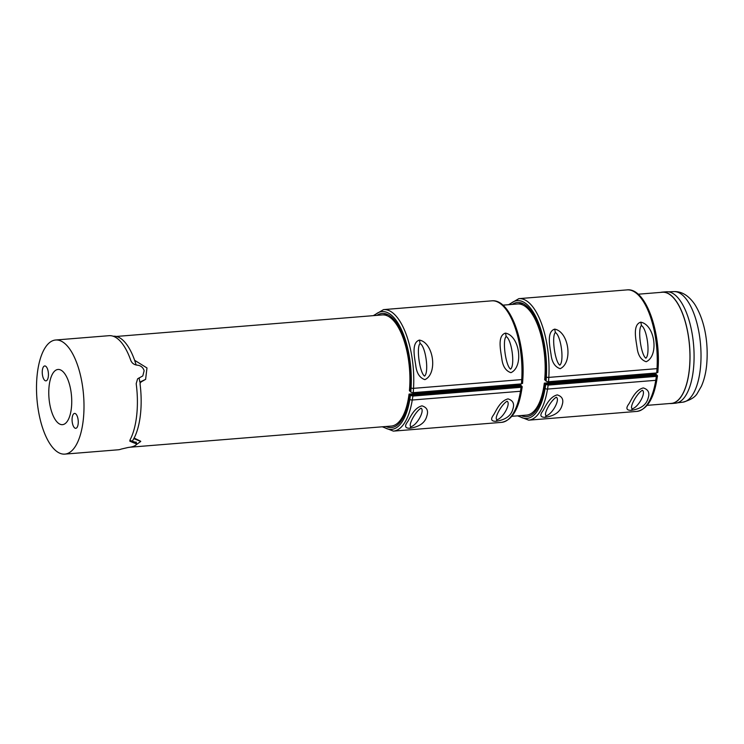 <?xml version="1.0" encoding="UTF-8"?>
<svg xmlns="http://www.w3.org/2000/svg" width="744" height="744" viewBox="0 0 744 744"><rect width="100%" height="100%" fill="white"/><g stroke="black" fill="none" stroke-linecap="round" stroke-linejoin="round"><path stroke-width="1.12" d="M560.158 368.699C573.131 362.784 569.011 331.805 554.708 329.127C546.728 331.601 549.593 345.197 551.025 354.414C551.89 362.179 554.94 366.941 560.158 368.699M555.359 332.531C560.948 335.367 564.464 361.352 559.823 365.146C554.95 361.965 551.425 336.158 555.359 332.531L554.708 329.127M646.192 361.733C659.175 355.818 655.046 324.84 640.742 322.161C632.763 324.635 635.627 338.232 637.059 347.448C637.934 355.214 640.975 359.975 646.192 361.733M641.393 325.565C646.992 328.402 650.507 354.386 645.866 358.18C640.984 355 637.459 329.192 641.393 325.565A8.547 3.488 85.4 0 0 640.742 322.161M509.575 304.622A59.102 24.134 85.4 0 1 535.643 316.423A59.102 24.134 85.4 0 1 546.347 376.976L546.096 381.114L547.128 381.598L548.542 381.719L548.802 377.394A60.952 24.887 -94.6 0 0 518.828 298.651L508.571 304.705M518.828 298.651L627.043 289.89A60.952 24.887 85.4 0 1 657.017 368.633L656.757 372.958L657.761 372.158M546.096 381.114L545.882 380.909A1.488 0.605 85.4 0 1 545.519 380.165A1.488 0.605 85.4 0 1 545.417 379.105L545.575 376.436A57.242 23.371 -94.6 0 0 517.433 302.492A57.242 23.371 -94.6 0 0 512.281 304.398A57.242 23.371 85.4 0 1 517.433 302.492A57.242 23.371 85.4 0 1 545.287 380.324L545.557 380.305M656.757 372.958L548.542 381.719M557.256 394.897C549.407 396.812 545.436 406.689 542.981 410.669C539.595 415.133 540.311 417.347 545.12 417.319C554.764 415.868 560.427 411.776 562.129 405.024C563.878 399.816 562.25 396.44 557.256 394.897M546.319 415.71C542.841 414.947 550.848 400.198 556.335 397.231C560.306 399.528 552.374 414.157 546.319 415.71L545.12 417.319M643.29 387.931C635.441 389.847 631.47 399.723 629.015 403.704C625.639 408.168 626.346 410.381 631.163 410.353C640.798 408.912 646.462 404.81 648.164 398.059C649.912 392.851 648.284 389.475 643.29 387.931M632.354 408.754C628.885 407.982 636.892 393.232 642.379 390.265C646.35 392.572 638.408 407.191 632.354 408.754A8.547 3.488 -94.6 0 1 631.163 410.353M656.812 379.431A1.86 0.874 -170.8 0 1 656.859 379.7A1.86 0.874 -170.8 0 1 656.729 379.952A1.86 0.874 -170.8 0 1 655.752 380.314L547.528 389.075L548.17 385.122L545.51 384.313L657.11 375.283A1.488 0.605 -94.6 0 0 656.85 375.162A1.488 0.605 -94.6 0 0 656.673 375.236M657.11 375.283L657.482 375.841L656.385 376.362L655.752 380.314A60.952 24.887 85.4 0 1 636.883 411.404C646.992 409.516 653.651 398.951 656.859 379.7L657.482 375.841M544.915 383.727L544.31 383.141L655.91 374.111L656.515 374.697L544.915 383.727A57.242 23.371 85.4 0 1 526.678 416.603A57.242 23.371 85.4 0 1 521.274 415.543A57.242 23.371 -94.6 0 0 526.678 416.603A57.242 23.371 -94.6 0 0 544.385 387.401L544.785 384.955A1.488 0.605 85.4 0 1 545.073 384.276A1.488 0.605 85.4 0 1 545.24 384.192A1.488 0.605 85.4 0 1 545.51 384.313M548.17 385.122L656.385 376.362M409.042 394.097L520.642 385.067L521.237 385.643L409.637 394.683L409.042 394.097A55.754 22.766 -94.6 0 1 391.279 426.07A55.754 22.766 -94.6 0 1 391.186 426.079M409.637 394.683A57.242 23.371 85.4 0 1 391.4 427.549A57.242 23.371 85.4 0 1 386.006 426.498A57.242 23.371 -94.6 0 0 391.4 427.549A57.242 23.371 -94.6 0 0 409.116 398.347L409.507 395.91A1.488 0.605 85.4 0 1 409.805 395.222A1.488 0.605 85.4 0 1 409.972 395.148A1.488 0.605 85.4 0 1 410.242 395.269L521.842 386.229A1.488 0.605 -94.6 0 0 521.572 386.117A1.488 0.605 -94.6 0 0 521.404 386.192M521.237 385.643A57.242 23.371 85.4 0 1 521.181 386.145M669.665 403.527A55.902 22.822 -94.6 0 0 671.339 403.546A55.902 22.822 -94.6 0 0 689.344 369.796A55.902 22.822 -94.6 0 0 662.318 292.104A55.902 22.822 -94.6 0 0 660.672 292.383M662.318 292.104L666.382 291.778A55.902 22.832 85.4 0 1 693.408 369.461A55.902 22.832 85.4 0 1 675.394 403.211L671.339 403.546M424.889 379.645C437.863 373.739 433.733 342.761 419.43 340.073C411.451 342.556 414.315 356.144 415.747 365.369C416.621 373.135 419.663 377.896 424.889 379.645M420.081 343.486C425.68 346.323 429.195 372.307 424.554 376.101C419.672 372.911 416.156 347.113 420.081 343.486L419.43 340.073M510.923 372.679C523.897 366.773 519.768 335.795 505.464 333.107C497.485 335.591 500.359 349.178 501.781 358.403C502.656 366.169 505.706 370.931 510.923 372.679M506.125 336.521C511.714 339.357 515.229 365.341 510.589 369.136C505.706 365.946 502.191 340.148 506.125 336.521A8.547 3.488 85.4 0 0 505.464 333.107M374.306 315.568A59.102 24.134 85.4 0 1 400.365 327.369A59.102 24.134 85.4 0 1 411.069 387.931L410.828 392.069L411.851 392.544L413.264 392.665L413.524 388.34A60.952 24.887 -94.6 0 0 383.551 309.606L373.302 315.651M383.551 309.606L491.775 300.836A60.952 24.887 85.4 0 1 521.739 379.579L521.488 383.904L522.493 383.104M410.828 392.069L410.614 391.865A1.488 0.605 85.4 0 1 410.251 391.121A1.488 0.605 85.4 0 1 410.149 390.061L410.307 387.382A57.242 23.371 -94.6 0 0 382.165 313.447A57.242 23.371 -94.6 0 0 377.003 315.354A57.242 23.371 85.4 0 1 382.165 313.447A57.242 23.371 85.4 0 1 410.009 391.279L410.288 391.251M521.488 383.904L413.264 392.665M134.022 438.011L140.69 441.248M647.131 405.35L671.33 403.397A55.754 22.766 -94.6 0 0 689.958 358.106A55.754 22.766 -94.6 0 0 672.381 296.726A55.754 22.766 -94.6 0 0 662.327 292.252L638.138 294.215M145.657 379.328L140.932 382.025M113.218 336.242L113.348 336.232A56.126 22.924 85.4 0 1 134.627 360.301L146.977 367.954L145.61 379.375L139.816 382.128L140.997 381.96L140.002 383.541A56.126 22.924 85.4 0 1 134.069 438.179L134.106 438.718L140.737 441.443L134.748 445.823M136.338 443.173L136.422 442.568L132.237 441.248A56.126 22.924 85.4 0 0 134.069 438.179L134.106 438.718M140.997 381.96L140.346 382.332M132.237 441.248L129.884 440.271M410.009 391.279L409.414 390.693A55.754 22.766 -94.6 0 0 382.286 314.926M421.978 405.852C414.129 407.759 410.158 417.635 407.703 421.625C404.327 426.079 405.043 428.302 409.851 428.265C419.486 426.824 425.159 422.722 426.851 415.97C428.6 410.762 426.982 407.387 421.978 405.852M411.051 426.665C407.573 425.894 415.58 411.153 421.067 408.186C425.038 410.483 417.096 425.103 411.051 426.665L409.851 428.265M508.022 398.886C500.173 400.793 496.192 410.669 493.737 414.659C490.361 419.114 491.077 421.337 495.885 421.299C505.529 419.858 511.193 415.757 512.886 409.005C514.643 403.797 513.016 400.421 508.022 398.886M497.085 419.7C493.607 418.928 501.614 404.187 507.101 401.221C511.072 403.518 503.13 418.137 497.085 419.7A8.547 3.488 -94.6 0 1 495.885 421.299M521.544 390.386A1.86 0.874 -170.8 0 1 521.581 390.656A1.86 0.874 -170.8 0 1 521.46 390.898A1.86 0.874 -170.8 0 1 520.475 391.26L412.26 400.021L412.892 396.068L410.242 395.269M521.842 386.229L522.214 386.796L521.116 387.308L520.475 391.26A60.952 24.887 85.4 0 1 501.614 422.36C511.723 420.462 518.382 409.898 521.581 390.656L522.214 386.796M412.892 396.068L521.116 387.308M77.925 425.27A7.468 3.05 85.4 0 1 75.767 428.321A7.468 3.05 85.4 0 1 72.698 424.35A7.468 3.05 85.4 0 1 72.4 416.473A7.468 3.05 85.4 0 1 74.558 413.422A7.468 3.05 85.4 0 1 77.636 417.393A7.468 3.05 85.4 0 1 77.925 425.27M48.109 377.803A7.468 3.05 85.4 0 1 45.942 380.844A7.468 3.05 85.4 0 1 42.873 376.882A7.468 3.05 85.4 0 1 42.575 368.996A7.468 3.05 85.4 0 1 44.742 365.955A7.468 3.05 85.4 0 1 47.811 369.917A7.468 3.05 85.4 0 1 48.109 377.803M83.309 419.551A57.242 23.371 85.4 0 1 64.877 454.11A57.242 23.371 85.4 0 1 37.2 374.567A57.242 23.371 85.4 0 1 55.633 340.008A57.242 23.371 85.4 0 1 83.309 419.551M64.877 454.11L118.277 449.785A57.242 23.371 -94.6 0 0 121.17 449.097L128.266 447.451C131.883 447.06 134.487 446.214 136.078 444.921L136.487 443.833L132.981 442.531L132.683 441.266M55.633 340.008L109.043 335.683A57.242 23.371 -94.6 0 1 130.805 360.44C131.939 363.193 134.078 364.765 137.203 365.146C140.737 365.499 143.053 367.359 144.141 370.717L142.792 375.934L137.612 378.808L136.189 383.681A57.242 23.371 -94.6 0 1 136.71 415.226A57.242 23.371 -94.6 0 1 130.088 439.806L129.819 441.183L132.981 442.531M71.405 407.935A27.695 11.309 85.4 0 1 62.487 424.657A27.695 11.309 85.4 0 1 49.104 386.173A27.695 11.309 85.4 0 1 58.023 369.461A27.695 11.309 85.4 0 1 71.405 407.935M526.454 415.124A55.754 22.766 -94.6 0 0 526.557 415.115A55.754 22.766 -94.6 0 0 544.31 383.141M656.515 374.697A57.242 23.371 85.4 0 1 656.45 375.19M545.287 380.324L544.682 379.738A55.754 22.766 -94.6 0 0 517.554 303.971M546.347 376.976A1.86 0.558 3.4 0 0 547.379 377.329A1.86 0.558 3.4 0 0 548.802 377.394L657.017 368.633A1.86 0.558 3.4 0 0 657.984 368.373A1.86 0.558 3.4 0 0 658.105 368.196L657.854 372.409M545.724 384.527L545.11 388.303A59.102 24.134 85.4 0 1 518.577 415.766M517.573 415.84L528.668 420.165A60.952 24.887 -94.6 0 0 547.528 389.075A1.86 0.874 -170.8 0 1 546.124 388.907A1.86 0.874 -170.8 0 1 545.11 388.303M411.069 387.931A1.86 0.558 3.4 0 0 412.102 388.275A1.86 0.558 3.4 0 0 413.524 388.34L521.739 379.579A1.86 0.558 3.4 0 0 522.716 379.328A1.86 0.558 3.4 0 0 522.837 379.142L522.586 383.365M139.128 377.831A56.126 22.924 85.4 0 1 139.816 382.128M134.627 360.301A56.126 22.924 85.4 0 1 136.143 365.016M410.456 395.473L409.842 399.258A59.102 24.134 85.4 0 1 383.3 426.712M382.304 426.796L393.39 431.12A60.952 24.887 -94.6 0 0 412.26 400.021A1.86 0.874 -170.8 0 1 410.846 399.853A1.86 0.874 -170.8 0 1 409.842 399.258M682.834 402.178C690.609 400.049 695.519 396.961 697.556 392.906L701.35 386.341C704.01 380.379 705.758 373.46 706.595 365.574C708.558 345.449 705.675 321.771 694.701 304.25C688.581 295.489 681.644 291.276 673.878 291.602A55.474 22.655 85.4 0 1 700.346 368.726A55.474 22.655 85.4 0 1 682.834 402.178L677.403 402.829M627.043 289.89C645.308 287.565 660.7 330.708 658.105 368.196M545.24 384.192L656.85 375.162M528.668 420.165L636.883 411.404M491.775 300.836C510.04 298.521 525.431 341.654 522.837 379.142M522.66 303.561L502.86 305.161M387.392 314.507L116.324 336.455M526.65 415.106L511.863 416.305M391.372 426.061L129.865 447.228M409.972 395.148L521.572 386.117M393.39 431.12L501.614 422.36M136.068 442.02L136.487 443.833M673.878 291.602L668.438 291.834"/></g></svg>

